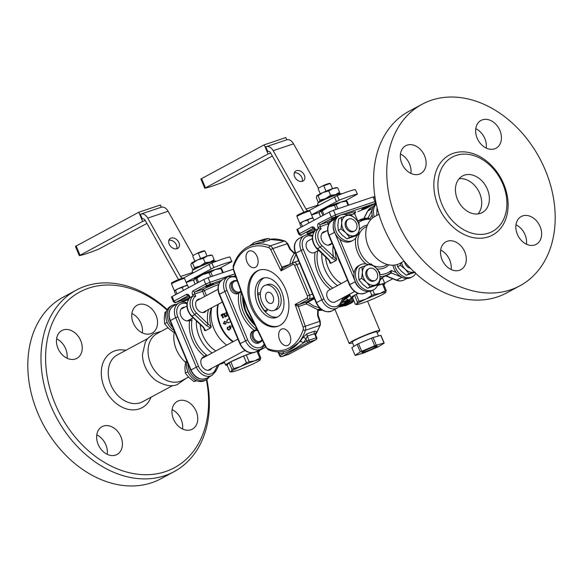 <?xml version="1.0" encoding="UTF-8"?>
<svg xmlns="http://www.w3.org/2000/svg" width="583" height="583" viewBox="0 0 583 583"><rect width="100%" height="100%" fill="white"/><g stroke="black" fill="none" stroke-linecap="round" stroke-linejoin="round"><path stroke-width="0.87" d="M167.904 327.719L157.177 333.491A26.607 20.099 61.7 0 0 151.296 364.922A26.607 20.099 61.7 0 0 180.001 381.384A26.607 20.099 61.7 0 0 182.37 380.364L188.506 377.063M186.363 378.214L177.261 384.561C171.847 386.937 164.96 385.742 156.601 380.969A26.607 20.099 -118.3 0 1 142.449 354.646L145.349 342.002L147.667 338.541L153.577 333.651L161.17 331.341M415.737 273.427A14.138 10.676 -118.3 0 1 412.385 276.728A14.138 10.676 -118.3 0 1 411.132 277.268A14.138 10.676 -118.3 0 1 394.64 265.076M392.949 265.207A14.138 10.676 -118.3 0 0 396.258 272.509A14.138 10.676 61.7 0 0 409.594 278.098A14.138 10.676 61.7 0 0 410.855 277.552L412.385 276.728M374.301 216.81A14.138 10.676 -118.3 0 1 376.275 203.999M376.195 203.605A14.138 10.676 61.7 0 0 372.107 214.777A14.138 10.676 -118.3 0 0 372.821 217.809M377.886 284.504A14.138 10.676 -118.3 0 1 373.674 289.744A14.138 10.676 -118.3 0 1 372.413 290.29A14.138 10.676 -118.3 0 1 357.16 281.538A14.138 10.676 -118.3 0 1 360.287 264.842A14.138 10.676 -118.3 0 1 368.325 264.667M360.287 264.842L358.749 265.666A14.138 10.676 -118.3 0 0 354.019 273.179A14.138 10.676 61.7 0 0 358.815 287.04A14.138 10.676 61.7 0 0 370.875 291.114A14.138 10.676 61.7 0 0 372.136 290.567L373.674 289.744M357.219 235.102A14.138 10.676 -118.3 0 1 353.006 240.342A14.138 10.676 -118.3 0 1 351.746 240.881A14.138 10.676 -118.3 0 1 336.5 232.136A14.138 10.676 -118.3 0 1 339.619 215.44A14.138 10.676 -118.3 0 1 347.657 215.265M353.006 240.342L351.469 241.165A14.138 10.676 -118.3 0 1 350.215 241.712A14.138 10.676 -118.3 0 1 339.787 239.168A14.138 10.676 61.7 0 1 338.082 216.264L339.619 215.44M172.859 327.478A14.138 10.676 -118.3 0 1 172.145 305.448L170.615 306.272A14.138 10.676 61.7 0 0 165.922 317.859A14.138 10.676 61.7 0 0 174.091 330.423M172.145 305.448A14.138 10.676 -118.3 0 1 173.406 304.902A14.138 10.676 -118.3 0 1 176.27 304.464M186.968 361.212A14.138 10.676 61.7 0 0 191.166 376.866A14.138 10.676 61.7 0 0 204.662 380.582L206.2 379.752A14.138 10.676 -118.3 0 1 193.979 377.303A14.138 10.676 -118.3 0 1 187.974 363.617M209.29 376.866A14.138 10.676 -118.3 0 1 206.2 379.752M397.351 264.493L397.642 266.795L400.368 265.331L400.769 262.984M397.642 266.795L401.417 271.306L406.3 275.22L409.026 273.755L405.251 269.244L400.368 265.331M401.461 262.605A10.807 8.169 61.7 0 0 405.251 269.244A10.807 8.169 61.7 0 0 414.076 271.94A10.807 8.169 61.7 0 0 414.134 271.926L409.026 273.755M410.476 268.275A6.653 5.028 -118.3 0 1 404.58 261.716M406.3 275.22L415.293 272.195M358.924 279.811L362.699 284.322L367.582 288.235L370.307 286.77L366.532 282.259L361.649 278.346L358.924 279.811L358.538 274.382L359.266 268.362L361.992 266.897L370.985 263.873L375.867 267.786A10.807 8.169 61.7 0 0 367.042 265.083A10.807 8.169 61.7 0 0 362.378 272.319L361.992 266.897M361.649 278.346L362.378 272.319A10.807 8.169 61.7 0 0 366.532 282.259A10.807 8.169 61.7 0 0 375.357 284.963A10.807 8.169 61.7 0 0 380.021 277.727A10.807 8.169 61.7 0 0 375.867 267.786L379.635 272.297L380.021 277.727L379.3 283.746L370.307 286.77M375.416 280.314L374.352 280.882A6.653 5.028 -118.3 0 1 373.761 281.137A6.653 5.028 -118.3 0 1 366.583 277.02A6.653 5.028 -118.3 0 1 368.055 269.164L369.112 268.595A6.653 5.028 -118.3 0 1 376.691 272.072A6.653 5.028 -118.3 0 1 375.416 280.314A6.653 5.028 -118.3 0 1 374.818 280.569A6.653 5.028 -118.3 0 1 367.647 276.451A6.653 5.028 -118.3 0 1 369.112 268.595M367.582 288.235L376.574 285.211L379.3 283.746M338.264 230.409L342.032 234.92L346.914 238.833L349.64 237.368L345.872 232.857L340.982 228.944L338.264 230.409L337.87 224.98L338.599 218.96L341.325 217.495L350.317 214.471L355.2 218.385A10.807 8.169 61.7 0 0 346.382 215.681A10.807 8.169 61.7 0 0 341.711 222.917L341.325 217.495M340.982 228.944L341.711 222.917A10.807 8.169 61.7 0 0 345.872 232.857A10.807 8.169 61.7 0 0 354.69 235.554A10.807 8.169 61.7 0 0 359.361 228.317A10.807 8.169 61.7 0 0 355.2 218.385L358.968 222.895L359.361 228.317L358.632 234.344L349.64 237.368M354.748 230.904L353.684 231.48A6.653 5.028 -118.3 0 1 353.094 231.735A6.653 5.028 -118.3 0 1 345.916 227.618A6.653 5.028 -118.3 0 1 347.388 219.762L348.452 219.186A6.653 5.028 -118.3 0 1 356.024 222.67A6.653 5.028 -118.3 0 1 354.748 230.904A6.653 5.028 -118.3 0 1 354.158 231.167A6.653 5.028 -118.3 0 1 346.98 227.049A6.653 5.028 -118.3 0 1 348.452 219.186M346.914 238.833L355.907 235.809L358.632 234.344M404.128 261.169L400.069 263.356A26.607 20.099 -118.3 0 1 369.768 249.437A26.607 20.099 -118.3 0 1 374.876 216.482L378.935 214.296M380.036 276.655A30.768 23.24 61.7 0 0 385.341 275.708A30.768 23.24 61.7 0 0 388.074 274.52L379.97 278.878M338.082 257.671A30.768 23.24 61.7 0 0 341.07 264.799M406.73 278.536L404.106 279.949A13.052 9.86 -118.3 0 1 396.637 280.095A1.662 0.809 112.1 0 1 396.178 280.153L385.968 276.014L391.39 272.99L391.251 270.476L390.413 273.026A1.662 1.253 -118.3 0 1 390.442 273.012A1.662 1.253 -118.3 0 1 391.39 272.99L401.359 277.034M358.713 222.524A29.106 21.986 -118.3 0 1 369.826 219.259L367.713 218.1A1.662 1.253 -118.3 0 0 367.793 218.064A1.662 1.253 -118.3 0 1 367.793 218.064L367.705 218.1M372.107 214.777L369.826 219.259L368.23 217.619L367.326 218.108M362.05 303.204A15.799 1.319 157.3 0 0 376.465 297.439A15.799 1.319 157.3 0 0 385.582 292.542A15.799 1.319 157.3 0 0 385.662 292.447A15.799 1.319 157.3 0 0 380.284 293.402A15.799 1.319 157.3 0 0 365.869 299.166A15.799 1.319 157.3 0 0 356.752 304.071A15.799 1.319 157.3 0 0 356.818 304.515A15.799 1.319 157.3 0 0 362.05 303.204M385.582 292.542L386.252 290.56A17.461 1.465 -22.7 0 0 385.276 290.72L380.284 293.402L374.556 294.32A17.461 1.465 -22.7 0 0 371.896 295.384L365.869 299.166L359.099 301.185A17.461 1.465 -22.7 0 0 357.415 302.089L356.752 304.071L355.346 304.282L356.818 304.515M371.896 295.384L370.19 291.311M359.099 301.185L356.271 294.422L358.341 293.489M374.556 294.32L372.829 290.196M385.276 290.72L382.441 283.957A17.461 1.465 -22.7 0 1 383.425 283.797L386.252 290.56M377.434 285.641L382.441 283.957M357.415 302.089L354.588 295.326A17.461 1.465 -22.7 0 1 356.271 294.422M355.346 304.282L352.511 297.519L354.588 295.326M383.789 284.679A18.292 1.53 157.3 0 0 384.846 283.6A18.292 1.53 157.3 0 0 377.58 285.306M358.1 293.409A18.292 1.53 157.3 0 0 351.09 297.724A18.292 1.53 157.3 0 0 352.598 297.724M316.737 195.91A10.807 0.904 -22.7 0 1 316.737 195.903A10.807 0.904 -22.7 0 1 316.795 195.844A10.807 0.904 -22.7 0 1 323.033 192.492A10.807 0.904 -22.7 0 1 332.893 188.549A10.807 0.904 -22.7 0 1 336.471 187.653L337.178 187.733M336.522 187.952L332.893 188.549L328.768 190.947L323.033 192.492L318.034 195.808L316.737 195.903M316.795 195.844L316.292 197.652L318.107 201.988L319.353 201.958L319.848 200.151L325.591 198.606L330.583 195.283L335.451 194.664L339.576 192.259L339.08 194.073M339.182 193.92A10.807 0.904 157.3 0 0 335.451 194.664A10.807 0.904 157.3 0 0 325.591 198.606A10.807 0.904 157.3 0 0 319.353 201.958A10.807 0.904 157.3 0 0 319.302 202.235M318.107 201.988L319.353 201.958M318.034 195.808L319.848 200.151M328.768 190.947L330.583 195.283M337.761 187.923L339.576 192.259M334.176 195.604A6.653 0.554 157.3 0 0 328.71 197.622L328.652 197.652A6.581 0.554 157.3 0 0 324.126 199.801M320.278 193.789L318.209 188.848L318.427 188.171L323.179 185.613L323.784 185.853A6.653 0.554 -22.7 0 1 330.372 183.638L329.767 183.397A6.151 0.517 157.3 0 0 329.738 183.375A6.151 0.517 157.3 0 0 323.179 185.613M332.485 188.688L330.372 183.638L329.767 183.397M323.784 185.853L326.014 191.188M357.226 194.132A24.945 2.084 157.3 0 0 339.255 200.173L337.331 195.589A24.945 2.084 -22.7 0 1 355.302 189.548L357.43 194.146L345.114 200.88M311.548 214.821L339.255 200.173M325.773 208.226A7.484 0.627 -22.7 0 1 332.172 205.078A7.484 0.627 -22.7 0 1 338.905 202.731M318.165 204.997L306.017 209.086L273.165 150.684L293.533 143.833A8.315 5.4 -108.6 0 0 286.712 139.818L266.351 146.668A8.315 5.4 71.4 0 0 265.797 146.909L267.721 151.493A3.323 2.164 -108.6 0 1 267.94 151.398A3.323 2.164 -108.6 0 1 270.665 153.001L303.51 211.403A8.315 5.4 71.4 0 0 303.983 212.168M302.183 181.371A6.238 4.547 47.2 0 0 300.332 175.199A6.238 4.547 47.2 0 0 294.32 172.889M337.331 195.589L309.048 210.55M306.017 209.086A3.323 2.164 -108.6 0 0 308.013 210.74M266.351 146.668A8.315 5.4 71.4 0 1 273.165 150.684M293.533 143.833L318.464 188.149M296.514 170.659A6.238 4.547 -132.8 0 1 303.466 173.639A6.238 4.547 -132.8 0 1 303.743 180.541A6.238 4.547 -132.8 0 1 296.164 179.061A6.238 4.547 -132.8 0 1 295.26 171.395A6.238 4.547 -132.8 0 1 296.514 170.659M272.363 156.025L224.207 181.677A25.273 2.113 157.3 0 1 215.455 185.03L209.589 187.005A25.273 2.113 157.3 0 1 204.895 188.171L268.078 153.985L264.245 144.817L200.887 178.981L204.728 188.156M264.245 144.817L285.808 137.566L286.749 139.811M270.716 153.103L268.078 153.985M267.721 151.493L268.173 151.34M357.43 194.146L355.302 189.548M319.834 211.578A14.138 1.181 -22.7 0 1 327.989 207.198A14.138 1.181 -22.7 0 1 340.887 202.039A14.138 1.181 -22.7 0 1 345.566 200.865L346.987 201.106A15.799 1.319 157.3 0 0 346.338 201.215L340.887 202.039L336.172 204.633A15.799 1.319 157.3 0 0 334.431 205.325L327.989 207.198L322.29 210.827A15.799 1.319 157.3 0 0 321.189 211.425L319.761 211.658A14.138 1.181 -22.7 0 1 319.761 211.658A14.138 1.181 -22.7 0 1 319.834 211.578L319.214 213.502L320.57 216.738M348.08 205.362L346.338 201.215M348.678 205.158L346.987 201.106M337.914 208.78L336.172 204.633M322.887 215.491L321.189 211.425M323.995 214.894L322.29 210.827M336.121 209.384L334.431 205.325M379.773 280.817L382.244 277.654M333.155 245.895A29.106 21.986 61.7 0 0 333.498 256.527L321.918 245.574L320.242 247.199L331.836 258.182A1.662 0.437 -46.6 0 0 333.498 256.527L336.675 259.53L335.997 260.535L330.991 263.224L329.956 263.137L330 261.913L328.513 259.799L316.926 248.832M325.635 257.074A27.437 20.733 61.7 0 0 341.266 283.557M337.462 285.604A30.768 23.24 -118.3 0 1 321.787 253.43M375.736 201.324L335.451 214.843L318.653 223.384A3.323 2.164 -108.6 0 0 318.019 227.472L318.471 228.551L321.116 228.813L320.176 226.554A1.662 1.079 71.4 0 1 320.497 224.506L332.973 217.802L339.998 215.251M331.836 258.182L335.997 260.535M315.367 230.307L318.471 228.551A12.804 9.671 61.7 0 0 320.242 247.199L317.363 248.744A12.804 9.671 -118.3 0 1 315.592 230.103L315.133 229.017A3.323 2.164 -108.6 0 0 311.941 226.991L299.465 233.703A1.662 1.253 61.7 0 0 301.302 234.825L313.778 228.121A1.662 1.253 -118.3 0 1 311.941 226.991M330.984 263.224L328.958 259.726A1.662 0.437 133.4 0 1 328.513 259.799M317.123 248.154L328.958 259.726M365.789 208.605L362.196 209.814A1.662 1.079 71.4 0 1 362.087 209.858L365.811 208.605L375.051 203.642A1.662 1.253 -118.3 0 1 374.905 203.707L365.825 208.583M329.672 222.866A1.662 0.867 64.4 0 0 328.338 221.875A1.662 1.079 -108.6 0 0 328.018 223.916L328.455 224.972M331.967 243.147A7.236 5.466 -118.3 0 1 330.35 244.678A7.236 5.466 -118.3 0 1 322.115 240.896A7.236 5.466 -118.3 0 1 323.499 231.939A7.236 5.466 -118.3 0 1 325.671 231.429M335.13 216.883A1.662 1.079 71.4 0 0 335.451 214.843L333.527 210.252L329.213 212.088L331.137 216.679A1.662 1.253 61.7 0 0 332.973 217.802M333.527 210.252L373.069 196.959L374.986 201.543A1.662 1.079 71.4 0 1 374.665 203.591L374.905 203.707M375.408 199.554L374.22 196.711L373.069 196.959M297.541 229.112L296.871 229.593L298.788 234.177L299.465 233.703L297.541 229.112L329.213 212.088M307.321 233.798L306.804 232.559L314.47 229.352L314.988 230.591L307.321 233.798L308.407 234.249L314.142 231.684M336.099 217.765L331.231 219.434L337.783 216.431M363.165 208.86L361.73 209.173L365.432 207.249L369.403 205.967L363.165 208.86M312.787 218.151A7.069 0.59 157.3 0 0 312.874 217.984A7.069 0.59 157.3 0 0 306.126 220.17A7.069 0.59 157.3 0 0 299.83 223.442A7.069 0.59 157.3 0 0 300.099 223.493M313.836 232.158L308.407 234.249M312.422 218.29L310.192 218.654L307.656 220.126L304.122 221.081L300.245 223.187A6.653 0.554 -22.7 0 1 300.252 223.18A6.653 0.554 -22.7 0 1 300.281 223.143A6.653 0.554 -22.7 0 1 304.122 221.081A6.653 0.554 -22.7 0 1 310.192 218.654A6.653 0.554 -22.7 0 1 312.393 218.1L312.831 218.151M313.188 218.268L314.018 220.257M307.656 220.126L308.866 223.027M301.047 223.121L302.315 226.153L303.357 225.993M300.281 223.143L299.975 224.251L301.185 227.151M302.271 226.568L302.315 226.153M318.384 205.529L317.582 203.598A12.892 1.079 -22.7 0 1 320.184 201.747A12.892 1.079 -22.7 0 1 333.214 195.961A12.892 1.079 -22.7 0 1 341.361 193.651L341.492 193.964M488.656 233.098A42.238 31.912 61.7 0 0 499.871 225.286A42.238 31.912 61.7 0 0 500.52 179.156A42.238 31.912 61.7 0 0 461.685 154.247A42.238 31.912 61.7 0 0 440.682 201.084A42.238 31.912 61.7 0 0 488.656 233.098M480.407 213.378A20.791 15.705 -118.3 0 1 457.976 200.516A20.791 15.705 -118.3 0 1 462.567 175.957A20.791 15.705 -118.3 0 1 486.244 186.83A20.791 15.705 -118.3 0 1 482.25 212.576A20.791 15.705 -118.3 0 1 480.407 213.378M519.781 285.859L506.634 292.928A103.104 77.896 -118.3 0 1 497.474 296.893A103.104 77.896 -118.3 0 1 386.223 233.098A103.104 77.896 -118.3 0 1 409.011 111.287L422.158 104.219A103.104 77.896 -118.3 0 1 431.318 100.254A103.104 77.896 -118.3 0 1 542.569 164.049A103.104 77.896 -118.3 0 1 519.781 285.859A103.104 77.896 -118.3 0 1 402.357 231.917A103.104 77.896 -118.3 0 1 422.158 104.219M410.891 173.406A15.799 11.937 61.7 0 0 400.463 153.992M419.286 174.171A15.799 11.937 -118.3 0 1 402.241 164.399A15.799 11.937 -118.3 0 1 405.732 145.735A15.799 11.937 -118.3 0 1 423.724 153.999A15.799 11.937 -118.3 0 1 420.693 173.566A15.799 11.937 -118.3 0 1 419.286 174.171M486.215 148.082A15.799 11.937 61.7 0 0 475.779 128.668M477.149 138.156A15.799 11.937 -118.3 0 1 481.048 120.411A15.799 11.937 -118.3 0 1 499.041 128.675A15.799 11.937 -118.3 0 1 496.009 148.242A15.799 11.937 -118.3 0 1 477.149 138.156M526.413 244.19A15.799 11.937 61.7 0 0 515.977 224.776M522.652 215.907A15.799 11.937 -118.3 0 1 539.698 225.687A15.799 11.937 -118.3 0 1 536.207 244.35A15.799 11.937 -118.3 0 1 518.214 236.079A15.799 11.937 -118.3 0 1 521.253 216.519A15.799 11.937 -118.3 0 1 522.652 215.907M451.096 269.506A15.799 11.937 61.7 0 0 449.726 260.025A15.799 11.937 61.7 0 0 440.661 250.1M464.797 251.929A15.799 11.937 -118.3 0 1 460.891 269.674A15.799 11.937 -118.3 0 1 442.898 261.403A15.799 11.937 -118.3 0 1 445.929 241.836A15.799 11.937 -118.3 0 1 464.797 251.929M478.024 213.925A20.791 15.705 61.7 0 0 478.563 190.962A20.791 15.705 61.7 0 0 459.12 178.741M192.951 272.946L192.142 271.015A12.892 1.079 -22.7 0 1 194.744 269.164A12.892 1.079 -22.7 0 1 207.774 263.385A12.892 1.079 -22.7 0 1 215.921 261.067L216.053 261.381M211.899 263.006A24.945 2.084 -22.7 0 1 229.87 256.965L231.786 261.548A24.945 2.084 157.3 0 0 213.815 267.59L211.899 263.006L183.609 277.967M231.786 261.548L229.87 256.965M186.983 285.706L184.753 286.071A6.653 0.554 -22.7 0 1 186.954 285.517L187.391 285.568M182.217 287.543L178.682 288.498A6.653 0.554 -22.7 0 1 184.753 286.071L182.217 287.543L183.426 290.443M174.849 290.56A6.653 0.554 -22.7 0 1 178.682 288.498L174.813 290.596A6.653 0.554 -22.7 0 1 174.849 290.56L174.536 291.675L175.753 294.575M176.838 293.992L177.917 293.409M175.607 290.538L176.882 293.577M187.748 285.685L188.586 287.674M172.109 296.528L203.78 279.512L205.697 284.096L193.221 290.8A3.323 2.164 -108.6 0 0 192.579 294.889L193.031 295.975L190.153 297.519L189.701 296.441A3.323 2.164 -108.6 0 0 186.502 294.415L174.026 301.12L172.109 296.528L171.431 297.009L173.355 301.593C174.776 302.803 175.658 303.073 175.993 302.402A1.662 1.079 -108.6 0 0 176.102 302.358L188.411 295.515M234.818 273.915L210.011 282.259L208.095 277.668L203.78 279.512M208.095 277.668L233.185 269.237M182.719 300.617L181.911 301.236L181.364 299.983L189.038 296.769L189.555 298.008L182.719 300.617M187.354 285.568A7.069 0.59 157.3 0 0 187.434 285.408A7.069 0.59 157.3 0 0 180.686 287.587A7.069 0.59 157.3 0 0 174.397 290.859A7.069 0.59 157.3 0 0 174.66 290.91M188.396 299.575L182.967 301.666L188.703 299.101M178.544 279.585A8.315 5.4 71.4 0 1 178.077 278.82L145.225 220.425A3.323 2.164 -108.6 0 0 142.5 218.814A3.323 2.164 -108.6 0 0 142.281 218.909L142.733 218.756M206.528 310.571A7.236 5.466 -118.3 0 1 204.917 312.102A7.236 5.466 -118.3 0 1 196.675 308.312A7.236 5.466 -118.3 0 1 198.067 299.356A7.236 5.466 -118.3 0 1 200.231 298.853M200.202 324.498A27.437 20.733 61.7 0 0 215.827 350.981M212.023 353.021A30.768 23.24 -118.3 0 1 196.347 320.847M200.333 275.642A7.484 0.627 -22.7 0 1 206.732 272.501A7.484 0.627 -22.7 0 1 213.465 270.148M212.627 284.234L205.799 286.851L209.494 284.927L213.465 283.637L212.627 284.234M189.934 297.724L190.153 297.519A12.804 9.671 -118.3 0 0 191.924 316.161L191.683 315.571M206.448 295.508L204.385 290.589A1.662 0.867 64.4 0 0 202.899 289.292L195.057 291.93L207.533 285.218L221.445 280.35M206.404 325.598L210.558 327.952L205.551 330.641L203.525 327.143L191.924 316.161L194.802 314.616L206.404 325.598A1.662 0.437 -46.6 0 0 208.058 323.951L196.486 312.991L194.802 314.616A12.804 9.671 61.7 0 1 193.031 295.975L195.684 296.23L194.737 293.97L202.578 291.332L204.713 296.441M203.525 327.143A1.662 0.437 133.4 0 1 203.073 327.216L204.56 329.337L204.524 330.561L205.551 330.641M210.558 327.952L211.235 326.946L208.058 323.951A29.106 21.986 61.7 0 1 208.597 309.456M211.235 326.946A27.437 20.733 -118.3 0 1 211.534 307.89L211.578 307.853M258.349 352.096A18.292 1.53 157.3 0 0 259.406 351.017A18.292 1.53 157.3 0 0 257.008 351.221M251.732 352.868A18.292 1.53 157.3 0 0 234.22 360.083A18.292 1.53 157.3 0 0 225.657 365.14A18.292 1.53 157.3 0 0 227.159 365.14M244.313 350.777L245.297 350.667M211.767 307.751A30.768 23.24 61.7 0 0 226.721 345.121M208.736 263.02A6.653 0.554 157.3 0 0 203.27 265.039L203.321 265.17M194.839 261.213L192.769 256.265L192.988 255.587L197.739 253.029L198.344 253.27A6.653 0.554 -22.7 0 1 204.932 251.054L204.334 250.814A6.151 0.517 157.3 0 0 204.298 250.799A6.151 0.517 157.3 0 0 197.739 253.029M207.045 256.105L204.932 251.054L204.334 250.814M194.394 279.002A14.138 1.181 -22.7 0 1 202.556 274.615A14.138 1.181 -22.7 0 1 215.448 269.455A14.138 1.181 -22.7 0 1 220.126 268.282L221.547 268.523A15.799 1.319 157.3 0 0 220.906 268.632L215.448 269.455L210.74 272.05A15.799 1.319 157.3 0 0 208.991 272.749L202.556 274.615L196.857 278.244A15.799 1.319 157.3 0 0 195.75 278.842L194.314 279.089A14.138 1.181 -22.7 0 1 194.328 279.082A14.138 1.181 -22.7 0 1 194.394 279.002L193.782 280.919L195.13 284.154M197.448 282.908L195.75 278.842M210.689 276.801L208.991 272.749M212.474 276.196L210.74 272.05M198.555 282.318L196.857 278.244M222.64 272.778L220.906 268.632M223.238 272.582L221.547 268.523M203.27 265.039L203.212 265.068A6.581 0.554 157.3 0 0 198.686 267.218M198.344 253.27L200.574 258.604M231.998 261.563L219.674 268.297M186.108 282.238L213.815 267.59M142.281 218.909L140.365 214.325A8.315 5.4 71.4 0 1 140.911 214.085A8.315 5.4 71.4 0 1 147.732 218.1L168.101 211.25A8.315 5.4 -108.6 0 0 161.28 207.242L140.911 214.085M171.074 238.083A6.238 4.547 -132.8 0 1 178.026 241.056A6.238 4.547 -132.8 0 1 178.303 247.964A6.238 4.547 -132.8 0 1 170.732 246.485A6.238 4.547 -132.8 0 1 169.821 238.819A6.238 4.547 -132.8 0 1 171.074 238.083M176.744 248.788A6.238 4.547 47.2 0 0 174.9 242.615A6.238 4.547 47.2 0 0 168.881 240.313M168.101 211.25L193.024 255.565M145.284 220.52L142.638 221.409L138.805 212.234L160.369 204.983L161.309 207.227M146.931 223.442L98.775 249.094A25.273 2.113 157.3 0 1 90.015 252.454L84.156 254.421A25.273 2.113 157.3 0 1 79.456 255.594L142.638 221.409M138.805 212.234L75.447 246.398L79.288 255.573M192.725 272.414L180.577 276.502L147.732 218.1M180.577 276.502A3.323 2.164 -108.6 0 0 182.574 278.157M211.082 255.376L207.453 255.966L203.329 258.364L197.593 259.909L192.594 263.232L191.355 263.261L190.852 265.068L192.667 269.412L193.913 269.375A10.807 0.904 157.3 0 0 193.862 269.659L193.25 269.594M212.321 255.339L214.143 259.683L213.64 261.49M213.742 261.337A10.807 0.904 157.3 0 0 210.011 262.08A10.807 0.904 157.3 0 0 200.151 266.023A10.807 0.904 157.3 0 0 193.913 269.375L194.409 267.568L200.151 266.023L205.15 262.707L210.011 262.08L214.143 259.683M203.329 258.364L205.15 262.707M192.594 263.232L194.409 267.568M191.355 263.261L191.297 263.334A10.807 0.904 -22.7 0 1 191.304 263.327A10.807 0.904 -22.7 0 1 191.355 263.261A10.807 0.904 -22.7 0 1 197.593 259.909A10.807 0.904 -22.7 0 1 207.453 255.966A10.807 0.904 -22.7 0 1 211.031 255.07L211.746 255.157M192.667 269.412L193.913 269.375M231.385 371.932A15.799 1.319 157.3 0 0 236.611 370.62A15.799 1.319 157.3 0 0 251.025 364.856A15.799 1.319 157.3 0 0 260.142 359.959A15.799 1.319 157.3 0 0 260.222 359.871A15.799 1.319 157.3 0 0 254.844 360.826A15.799 1.319 157.3 0 0 240.429 366.59A15.799 1.319 157.3 0 0 231.313 371.488A15.799 1.319 157.3 0 0 231.385 371.932L229.906 371.699L227.079 364.943L229.155 362.743A17.461 1.465 -22.7 0 1 230.839 361.839L243.628 356.045A17.461 1.465 -22.7 0 1 246.288 354.981L252.723 352.817M256.221 351.644L257.008 351.374A17.461 1.465 -22.7 0 1 257.985 351.214L260.812 357.977L260.142 359.959M229.906 371.699L231.313 371.488L231.983 369.505L229.155 362.743M231.983 369.505A17.461 1.465 -22.7 0 1 233.666 368.602L230.839 361.839M233.666 368.602L240.429 366.59L246.456 362.808A17.461 1.465 -22.7 0 1 249.116 361.744L254.844 360.826L259.836 358.137A17.461 1.465 -22.7 0 1 260.812 357.977M259.836 358.137L257.008 351.374M249.116 361.744L246.288 354.981M246.456 362.808L243.628 356.045M230.606 321.656L228.252 322.924L227.508 322.195L225.337 323.368A30.768 23.24 61.7 0 0 225.745 324.272L223.406 323.652L224.462 321.218A30.768 23.24 61.7 0 0 224.819 322.144L227.355 320.854L227.334 319.746L229.352 318.661M225.628 324.031L223.77 323.529L224.608 321.59M228.565 322.756L227.508 322.195M224.819 322.144L227.355 320.854M226.998 320.971L227.334 319.746M226.976 319.87L229.33 318.602M223.406 323.652L223.77 323.529M228.427 327.602L227.975 327.529L228.427 327.602M227.552 328.521L227.625 327.136M229.44 330.014L228.091 329.373M229.053 329.614L229.389 329.096M229.068 330.138L227.727 329.497A30.768 23.24 -118.3 0 1 227.188 328.644L227.348 327.209L228.31 327.682L227.516 327.704L227.479 328.491A30.768 23.24 61.7 0 0 228.019 329.344L229.425 329.351L228.988 330.167M228.062 327.726L227.61 327.653M231.116 327.099L230.19 327.894A30.768 23.24 61.7 0 0 230.846 328.885L230.555 329.038A30.768 23.24 -118.3 0 1 229.017 326.604L230.227 325.737M230.234 327.872A30.265 22.868 -118.3 0 1 229.964 327.442M228.981 326.495L230.096 325.729L230.358 326.174L229.44 326.669A30.768 23.24 61.7 0 0 229.921 327.457L230.868 326.954M229.921 327.457L230.963 326.968M228.973 326.458L229.338 326.334M228.973 326.422L229.338 326.298M230.132 325.722L230.358 326.174M229.039 326.298L229.403 326.181M229.002 326.334L229.367 326.21M232.369 326.604L231.961 325.941M231.735 325.503L231.874 324.797M232.566 326.327L232.726 327.34M231.808 325.394L232.362 325.853L231.808 325.394M233.375 327.821L231.998 326.451L231.764 324.84M224.579 316.336A30.768 23.24 -118.3 0 1 224.032 313.778L224.63 313.457A30.768 23.24 61.7 0 0 225.147 315.899L226.444 315.316L226.707 316.314L225.249 317.05L224.579 316.336L224.943 316.212A30.265 22.868 -118.3 0 1 224.404 313.654L225.009 313.333M225.206 315.986L226.612 315.301M224.681 316.613L224.943 316.212M223.61 317.502L223.005 317.822A30.265 22.868 -118.3 0 1 222.436 315.272L221.467 315.724L221.278 314.696L223.143 313.705M221.839 315.6L221.657 314.565L223.238 313.72M223.005 317.822L222.64 317.946A30.768 23.24 -118.3 0 1 222.065 315.403M223.114 313.712L223.26 314.754L222.662 315.075A30.768 23.24 61.7 0 0 223.238 317.626L222.64 317.946L223.238 317.626M221.445 315.25L221.066 315.374L221.467 315.724M228.07 315.592L227.326 315.359L225.934 313.042L226.291 312.153L225.912 312.284L226.357 312.24L227.501 314.222M225.934 313.042L225.912 312.284L226.357 312.24M228.048 315.534L226.306 312.918M233.287 341.594A30.768 23.24 -118.3 0 1 220.534 325.183A30.768 23.24 -118.3 0 1 218.334 304.224M217.86 304.479A30.768 23.24 61.7 0 0 232.806 341.849M174.361 331.844A26.607 20.099 61.7 0 0 185.54 362.262M211.746 368.274A7.236 5.466 -118.3 0 1 210.128 369.804A7.236 5.466 -118.3 0 1 201.886 366.022A7.236 5.466 -118.3 0 1 203.278 357.066A7.236 5.466 -118.3 0 1 204.771 356.592A1.662 0.547 128.1 0 1 206.287 354.828A30.768 23.24 -118.3 0 1 191.902 320.424A1.662 0.765 8.6 0 1 189.599 320.329A7.236 5.466 -118.3 0 1 189.46 320.402A7.236 5.466 -118.3 0 1 181.226 316.62A7.236 5.466 -118.3 0 1 182.61 307.656A7.236 5.466 -118.3 0 1 184.782 307.154M191.902 320.424L191.873 318.449M191.078 318.872A7.236 5.466 -118.3 0 1 189.599 320.329A32.429 24.501 61.7 0 0 204.771 356.592A7.236 5.466 -118.3 0 1 205.449 356.556M207.147 355.645L206.287 354.828M167.263 309.573A103.104 77.896 61.7 0 0 85.526 286.107A103.104 77.896 61.7 0 0 76.366 290.072A103.104 77.896 61.7 0 0 53.585 411.882A103.104 77.896 61.7 0 0 164.829 475.677A103.104 77.896 61.7 0 0 173.989 471.713A103.104 77.896 61.7 0 0 206.805 379.395M76.366 290.072L63.219 297.141A103.104 77.896 61.7 0 0 40.431 418.951A103.104 77.896 61.7 0 0 151.682 482.746A103.104 77.896 61.7 0 0 160.842 478.781L173.989 471.713M206.353 379.671A99.78 75.382 -118.3 0 1 152.724 474.358A99.78 75.382 -118.3 0 1 52.2 396.134A99.78 75.382 -118.3 0 1 88.725 288.133A99.78 75.382 -118.3 0 1 166.993 310.083M103.461 426.049A15.799 11.937 -118.3 0 1 120.506 435.829A15.799 11.937 -118.3 0 1 117.015 454.492A15.799 11.937 -118.3 0 1 99.023 446.228A15.799 11.937 -118.3 0 1 102.061 426.661A15.799 11.937 -118.3 0 1 103.461 426.049M107.221 454.332A15.799 11.937 61.7 0 0 96.785 434.918M173.472 419.075A15.799 11.937 -118.3 0 1 177.378 401.337A15.799 11.937 -118.3 0 1 195.371 409.601A15.799 11.937 -118.3 0 1 192.339 429.168A15.799 11.937 -118.3 0 1 173.472 419.075M182.537 429.008A15.799 11.937 61.7 0 0 172.109 409.594M150.735 333.673A15.799 11.937 -118.3 0 1 133.682 323.893A15.799 11.937 -118.3 0 1 137.18 305.23A15.799 11.937 -118.3 0 1 155.165 313.494A15.799 11.937 -118.3 0 1 152.134 333.061A15.799 11.937 -118.3 0 1 150.735 333.673M142.339 332.9A15.799 11.937 61.7 0 0 131.904 313.494M80.724 340.64A15.799 11.937 -118.3 0 1 76.818 358.385A15.799 11.937 -118.3 0 1 58.825 350.121A15.799 11.937 -118.3 0 1 61.856 330.554A15.799 11.937 -118.3 0 1 80.724 340.64M67.023 358.224A15.799 11.937 61.7 0 0 65.653 348.743A15.799 11.937 61.7 0 0 56.587 338.81M285.116 241.034A1.662 1.115 111 0 0 284.533 241.034A55.713 36.204 71.4 0 0 269.448 239.373L285.116 241.034L287.776 243.665L290.502 249.247L289.904 249.327L294.204 253.459L291.362 258.488L289.802 264.412A1.662 1.079 -108.6 0 0 289.838 264.485M253.7 244.415L253.139 243.067A57.374 37.283 71.4 0 1 256.061 241.872A57.374 37.283 71.4 0 1 263.02 240.604L264.391 239.7L269.106 238.564L269.776 240.16L265.046 241.282L263.691 242.207A55.713 36.204 -108.6 0 0 256.593 243.446L251.827 245.049C243.067 248.205 236.858 255.165 233.193 265.914A1.662 0.955 -161.7 0 0 233.579 266.839A54.051 35.118 71.4 0 1 268.945 247.826A3.323 2.164 71.4 0 1 270.709 249.633L272.808 248.584A4.992 3.243 -108.6 0 0 270.155 245.866A55.713 36.204 -108.6 0 0 251.827 245.049M290.502 249.247L293.919 252.556A1.662 0.721 111.5 0 1 293.919 252.556A1.662 0.721 111.5 0 1 293.919 252.563A1.662 0.721 111.5 0 1 294.204 253.459L295.435 253.226M292.236 263.195L295.924 254.385M319.622 307.984L313.581 305.922L307.846 302.234A1.662 1.253 61.7 0 0 306.687 301.987L298.722 304.661L295.122 304.486L298.35 306.571L306.315 303.896A1.662 0.663 129 0 1 307.846 302.234L314.448 298.685M233.696 269.535L233.324 269.681L247.389 309.522L247.724 309.281L233.696 269.535A3.323 2.164 71.4 0 1 233.579 266.839M289.889 264.456A1.662 0.874 8.1 0 1 289.802 264.412L281.829 267.094L281.057 270.847L283.207 268.042L293.431 262.554A1.662 1.253 61.7 0 0 293.016 264.42A1.662 1.079 71.4 0 1 294.619 265.433L307.409 296.011A1.662 1.079 71.4 0 1 307.088 298.051L295.122 304.486L303.065 326.99A3.323 2.164 71.4 0 1 303.189 329.686A54.051 35.118 71.4 0 1 267.83 348.692A3.323 2.164 71.4 0 1 266.059 346.885L265.768 347.213L247.389 309.522M342.469 301.316A9.977 0.838 -22.7 0 1 343.168 301.345A9.977 0.838 -22.7 0 1 341.951 302.329M314.157 297.971L306.687 301.987A1.662 1.079 71.4 0 0 306.315 303.896L317.735 309.711L317.567 315.454L319.659 321.371L305.281 326.21L298.35 306.571A1.662 1.079 71.4 0 1 298.722 304.661L308.924 299.181A3.323 2.164 -108.6 0 0 309.566 295.093L307.409 296.011M320.351 308.677L317.735 309.711A1.662 0.889 -153 0 1 318.209 310.848L320.686 308.961M321.903 309.872A32.429 24.501 -118.3 0 1 319.797 309.886L319.061 309.894M318.26 310.622L319.899 309.34M285.466 289.073A29.602 19.239 71.4 0 1 277.814 326.32A29.602 19.239 71.4 0 1 250.151 304.392A29.602 19.239 71.4 0 1 258.947 270.199A29.602 19.239 71.4 0 1 285.466 289.073M289.729 334.533A8.73 5.677 71.4 0 1 287.47 345.522A8.73 5.677 71.4 0 1 279.315 339.051A8.73 5.677 71.4 0 1 281.91 328.965A8.73 5.677 71.4 0 1 289.729 334.533M257.11 256.564A8.73 5.677 71.4 0 1 254.858 267.546A8.73 5.677 71.4 0 1 246.696 261.082A8.73 5.677 71.4 0 1 249.291 250.996A8.73 5.677 71.4 0 1 257.11 256.564M268.945 247.826A1.662 1.115 111 0 1 270.155 245.866L284.533 241.034A4.992 3.243 71.4 0 1 287.186 243.752L272.808 248.584L281.829 267.094A1.662 1.079 -108.6 0 0 283.243 268.027L283.374 267.976M318.194 310.87A1.662 0.889 -153 0 0 318.209 310.848L318.121 315.286L317.567 315.454M319.455 309.865A12.476 8.73 87.7 0 1 318.763 310.156A12.476 8.767 87.5 0 0 319.448 309.865M277.377 317.072A20.791 13.511 71.4 0 1 259.173 301.353A20.791 13.511 71.4 0 1 264.186 277.836M281.574 291.405A20.791 13.511 -108.6 0 0 262.955 278.149A20.791 13.511 -108.6 0 0 256.775 302.162A20.791 13.511 -108.6 0 0 276.204 317.56A20.791 13.511 -108.6 0 0 281.574 291.405M267.24 309.063A2.492 1.618 71.4 0 1 266.504 311.227L266.395 311.286A2.492 1.618 71.4 0 1 266.227 311.358A2.492 1.618 71.4 0 1 264.522 310.652A20.456 13.292 71.4 0 1 257.97 294.983A2.492 1.618 71.4 0 1 258.714 292.943L258.83 292.877A2.492 1.618 71.4 0 1 258.998 292.812A2.492 1.618 71.4 0 1 260.404 293.213M273.821 310.469L276.218 309.66A13.307 8.643 -108.6 0 0 280.168 294.298A13.307 8.643 -108.6 0 0 267.735 284.438L265.338 285.247A13.307 8.643 71.4 0 1 277.778 295.1A13.307 8.643 71.4 0 1 273.821 310.469A13.307 8.643 71.4 0 1 261.905 301.979A13.307 8.643 71.4 0 1 265.338 285.247M353.655 300.245A28.268 28.093 115.4 0 1 338.891 306.971M272.939 296.047A5.823 3.782 -108.6 0 0 267.728 292.338A5.823 3.782 -108.6 0 0 265.994 299.064A5.823 3.782 -108.6 0 0 271.438 303.371A5.823 3.782 -108.6 0 0 272.939 296.047M288.767 354.275A1.662 1.079 -108.6 0 0 288.884 354.245A1.662 1.079 -108.6 0 0 288.993 354.194L281.8 356.614A1.662 1.253 61.7 0 1 279.964 355.484L279.053 353.313A58.205 37.822 -108.6 0 0 283.673 353.495L279.629 355.725L278.229 352.387L279.053 353.313A2.492 1.807 97 0 0 278.477 351.943M315.243 333.658A2.492 1.647 -150.1 0 1 315.855 333.25C316.671 331.574 316.19 330.911 314.412 331.253L307.226 333.665A2.492 1.618 71.4 0 0 307.314 336.099L308.997 340.122A1.662 1.079 71.4 0 1 308.677 342.17A1.662 1.253 -118.3 0 1 306.84 341.04L303.131 343.037A58.205 37.822 -108.6 0 0 305.929 338.869L307.314 336.099L314.499 333.68L315.359 334.241L316.758 337.579L306.84 341.04L305.929 338.869A2.492 1.647 29.9 0 0 302.672 337.681A55.713 36.204 71.4 0 1 299.997 341.667L288.199 350.368M316.758 337.579A1.662 1.662 0 0 1 316.008 339.692L316.008 339.692A1.662 1.253 -118.3 0 1 315.862 339.751L308.677 342.17L281.8 356.614A1.662 1.079 71.4 0 1 281.691 356.658L281.691 356.658A1.662 1.662 0 0 1 279.629 355.725M282.478 351.76A2.492 1.866 87.4 0 1 283.673 353.495C290.932 351.141 297.417 347.657 303.131 343.037A2.492 1.742 -141.9 0 0 299.997 341.667M281.691 356.658L288.884 354.245A1.662 1.662 0 0 0 289.139 354.129L289.139 354.129A1.662 1.253 61.7 0 0 289.27 354.041M314.412 331.253A2.492 1.618 71.4 0 0 314.499 333.68L316.183 337.71A1.662 1.079 -108.6 0 1 315.862 339.751L288.993 354.194A1.662 1.253 61.7 0 0 289.139 354.129L316.008 339.692M307.226 333.665L302.672 337.681M315.359 334.241L315.148 333.804A2.492 1.647 -150.1 0 1 315.192 333.731M348.525 300.085L349.108 299.793M340.406 305.222A29.915 29.726 -64.6 0 0 341.558 304.807L343.241 304.727L344.079 304.282L343.438 303.998A29.915 29.726 -64.6 0 0 346.674 302.227L347.315 302.519L349.042 301.338L348.386 299.764L347.053 299.698M348.394 299.771L349.049 301.345L348.219 300.996L347.322 301.52A29.871 29.682 115.4 0 1 340.589 304.945M348.066 301.061L347.41 299.487M347.956 301.12L347.3 299.545M348.153 301.017L347.497 299.443M347.84 301.185L347.184 299.618M348.219 300.996L347.563 299.422M347.708 301.265L347.366 300.442M348.291 300.988L347.628 299.414M347.577 301.345L347.279 300.639M347.446 301.433L347.176 300.792M347.322 301.52L347.067 300.923M341.645 302.934A29.267 29.084 -64.6 0 0 342.797 302.373L345.515 301.36L344.793 302.562L347.33 300.252L342.52 302.096A29.07 28.888 115.4 0 1 341.922 302.395M346.703 298.722L347.366 300.303L346.666 298.678M344.604 301.542L344.793 302.562M339.598 306.177L341.5 305.521M341.536 305.616L339.408 306.235M343.802 304.763L349.654 301.382L344.466 304.377L339.78 306.06M349.778 301.36L349.108 299.779L349.778 301.36M348.036 302.541L345.617 303.889L348.044 302.541M263.02 240.604L263.691 242.207M264.391 239.7L265.046 241.282M249.757 245.851A57.374 37.283 71.4 0 1 253.262 243.373M269.106 238.564A57.374 37.283 -108.6 0 0 262.153 239.824L256.061 241.872M343.168 297.636L340.377 303.131L340.625 304.676M344.779 296.776L340.895 304.406L337.36 308.028L332.084 310.87A13.052 9.86 -118.3 0 1 316.496 302.533L295.829 253.131A13.052 9.86 -118.3 0 1 299.057 238.469L304.333 235.627A13.052 9.86 61.7 0 0 301.112 250.289L321.772 299.691A13.052 9.86 61.7 0 0 337.36 308.028M264.325 345.683L264.565 344.757M264.536 344.691L264.077 344.138A11.39 8.607 -118.3 0 1 255.871 347.57A11.39 8.607 -118.3 0 1 247.637 339.787L226.969 290.378A11.39 8.607 -118.3 0 1 227.428 279.709A11.39 8.607 -118.3 0 1 236.035 277.355M278.412 326.101A29.602 19.239 71.4 0 1 251.346 303.983A29.602 19.239 71.4 0 1 259.552 270.016M354.559 291.515L335.291 301.877A6.653 5.028 -118.3 0 1 334.7 302.132A6.653 5.028 -118.3 0 1 327.522 298.015A6.653 5.028 -118.3 0 1 328.994 290.159L347.512 280.204M318.544 250.362L314.623 252.475A6.653 5.028 -118.3 0 1 314.033 252.731A6.653 5.028 -118.3 0 1 306.855 248.613A6.653 5.028 -118.3 0 1 308.327 240.757L312.342 238.593M377.055 207.41L376.72 215.491M408.749 266.446A6.653 5.028 -118.3 0 1 406.912 264.412M260.433 342.112L258.99 342.884A6.653 5.028 -118.3 0 1 251.411 339.401A6.653 5.028 -118.3 0 1 252.694 331.166L254.13 330.393A6.653 5.028 61.7 0 0 252.665 338.249A6.653 5.028 61.7 0 0 259.836 342.367A6.653 5.028 61.7 0 0 260.433 342.112A6.653 5.028 61.7 0 0 262.263 340.035M239.766 292.71L238.323 293.482A6.653 5.028 -118.3 0 1 230.751 289.999A6.653 5.028 -118.3 0 1 232.027 281.764L233.462 280.991A6.653 5.028 61.7 0 0 231.998 288.847A6.653 5.028 61.7 0 0 239.176 292.965A6.653 5.028 61.7 0 0 239.766 292.71A6.653 5.028 61.7 0 0 241.056 291.587M167.204 322.348L164.646 323.718L164.26 318.296L164.982 312.269L166.395 311.511M164.646 323.718L168.414 328.229L173.297 332.142L174.528 331.479M173.297 332.142L174.645 331.756M240.823 290.932A5.823 4.394 -118.3 0 1 239.336 291.937A5.823 4.394 -118.3 0 1 232.449 286.464A5.823 4.394 -118.3 0 1 237.427 281.305M237.288 280.926A6.653 5.028 61.7 0 0 234.06 280.729A6.653 5.028 61.7 0 0 233.462 280.991M187.864 371.75L185.314 373.12L184.92 367.698L185.649 361.671L186.881 361.008M185.314 373.12L189.081 377.638L193.964 381.544L195.968 380.473M193.964 381.544L196.624 380.757M262.022 339.532A5.823 4.394 -118.3 0 1 259.996 341.346A5.823 4.394 -118.3 0 1 253.16 336.121A5.823 4.394 -118.3 0 1 257.657 330.583M257.438 330.146A6.653 5.028 61.7 0 0 254.72 330.138A6.653 5.028 61.7 0 0 254.13 330.393M344.108 305.74L344.932 305.835A27.437 27.27 -64.6 0 0 349.647 303.823L349.028 303.532M349.647 303.823L350.704 302.504M344.932 305.835L344.466 305.616M376.283 345.172L383.993 343.008A15.799 1.319 -22.7 0 1 384.19 343.096L378.95 346.44A15.799 1.319 -22.7 0 1 377.529 347.133L364.579 352.642A15.799 1.319 -22.7 0 1 362.961 353.247L355.251 355.419A15.799 1.319 -22.7 0 1 355.054 355.324L360.287 351.979A15.799 1.319 -22.7 0 1 361.715 351.287L374.665 345.777A15.799 1.319 -22.7 0 1 376.283 345.172L373.084 337.528L380.794 335.363A15.799 1.319 -22.7 0 1 380.99 335.451L384.19 343.096M368.777 348.809A8.315 0.692 -22.7 0 1 377.288 346.003A8.315 0.692 -22.7 0 1 369.892 349.851A8.315 0.692 -22.7 0 1 361.948 352.416A8.315 0.692 -22.7 0 1 368.777 348.809M355.054 355.324L351.855 347.679L357.095 344.334A15.799 1.319 -22.7 0 1 358.516 343.642L371.466 338.133A15.799 1.319 -22.7 0 1 373.084 337.528M383.993 343.008L380.794 335.363M360.287 351.979L357.095 344.334M361.715 351.287L358.516 343.642M374.665 345.777L371.466 338.133M378.52 336.005L376.778 331.844A13.307 1.115 157.3 0 0 364.076 335.954A13.307 1.115 157.3 0 0 352.234 342.112L353.99 346.317M377.099 332.616A16.63 1.392 157.3 0 0 379.846 330.561A16.63 1.392 157.3 0 0 363.967 335.699A16.63 1.392 157.3 0 0 349.166 343.394A16.63 1.392 157.3 0 0 352.555 342.884M348.408 304.457L352.278 302.548L353.713 300.391M352.278 302.548L351.666 301.834M401.855 277.297L396.637 280.095L386.114 275.825A1.662 1.253 -118.3 0 0 385.808 275.744M387.389 264.507L385.662 265.433A21.622 16.331 -118.3 0 1 373.601 265.79M370.205 264.092A21.622 16.331 -118.3 0 1 359.849 251.63A21.622 16.331 -118.3 0 1 365.191 227.348L366.918 226.423M367.436 225.009A23.284 17.592 61.7 0 0 359.266 229.884M355.783 237.908A23.284 17.592 61.7 0 0 366.131 264.026M376.975 268.931A23.284 17.592 61.7 0 0 388.854 264.85M354.019 273.179L339.787 239.168M396.258 272.509L391.251 270.476A29.106 21.986 -118.3 0 1 379.934 274.571M390.442 273.012L388.074 274.52A30.768 23.24 61.7 0 0 390.319 273.084M367.348 218.18A30.768 23.24 61.7 0 0 358.946 220.323A30.768 23.24 61.7 0 0 357.641 221.095M333.265 224.703A13.052 9.86 61.7 0 0 334.409 232.391L329.133 235.226A13.052 9.86 -118.3 0 1 332.361 220.571L334.992 219.157M334.649 232.267L355.317 281.676M368.019 291.558L365.388 292.972A13.052 9.86 -118.3 0 1 349.8 284.635L355.076 281.793A13.052 9.86 61.7 0 0 362.437 289.933M328.797 235.466L349.465 284.868L349.8 284.635L329.133 235.226L328.797 235.466C326.414 228.828 327.602 223.857 332.361 220.571M372.245 209.727L368.23 217.619A1.662 1.253 -118.3 0 1 367.807 218.064M363.945 218.508L367.749 211.031A13.052 9.86 -118.3 0 1 371.079 207.548L373.71 206.134M372.61 208.423L367.749 211.031A1.662 0.962 -153 0 0 367.479 211.301L371.079 207.548M319.448 212.299L311.599 214.938M334.474 196.886L336.391 201.47M205.398 187.675L201.558 178.507M336.675 259.53A27.437 20.733 -118.3 0 1 335.181 250.719M329.278 260.637A27.437 20.733 61.7 0 0 329.956 263.137M349.96 295.005L345.653 297.323A30.768 23.24 -118.3 0 1 344.13 298.051M332.718 288.155A30.768 23.24 -118.3 0 1 317.764 250.785M318.019 227.472L329.278 223.42M321.918 245.574A11.143 8.417 -118.3 0 1 321.116 228.813M358.144 211.512A1.662 1.253 -118.3 0 1 358.028 211.585L362.087 209.858A1.662 1.079 71.4 0 1 361.977 209.887M362.196 209.814L358.028 211.585A1.662 1.253 -118.3 0 1 357.882 211.651M315.133 229.017L314.798 229.257L313.887 228.07M298.788 234.177C300.216 235.386 301.098 235.656 301.426 234.985L301.535 234.942M318.653 223.384A1.662 1.253 61.7 0 0 320.497 224.506L328.338 221.875A19.122 1.603 157.3 0 1 335.291 218.72M341.798 214.639L374.665 203.591M352.613 214.231A19.122 1.603 157.3 0 0 345.493 214.624M350.74 214.763A17.461 1.465 -22.7 0 1 354.85 214.056L354.989 212.671L352.555 214.245M299.83 223.442L296.951 216.563A7.069 0.59 -22.7 0 1 303.247 213.291A7.069 0.59 -22.7 0 1 309.996 211.104L312.874 217.984M307.379 211.702A6.238 0.525 157.3 0 0 307.073 211.031A6.238 0.525 157.3 0 0 298.948 214.427A6.238 0.525 157.3 0 0 299.21 215.12M488.452 236.836A45.459 34.346 61.7 0 0 490.595 164.61A45.459 34.346 61.7 0 0 433.861 183.681A45.459 34.346 61.7 0 0 488.452 236.836M181.947 279.119A6.238 0.525 157.3 0 0 181.641 278.448A6.238 0.525 157.3 0 0 173.515 281.844A6.238 0.525 157.3 0 0 173.778 282.536M184.556 278.528C182.96 277.865 185.751 277.384 180.65 278.783C167.882 284.285 172.502 282.376 171.519 283.979A7.069 0.59 -22.7 0 1 177.808 280.707A7.069 0.59 -22.7 0 1 184.556 278.528L187.434 285.408M194.008 279.716L186.159 282.354M219.806 282.136A19.122 1.603 157.3 0 0 202.899 289.292A1.662 1.079 -108.6 0 0 202.578 291.332L204.385 290.589A17.461 1.465 -22.7 0 1 218.61 284.519M175.862 302.242A1.662 1.253 61.7 0 1 174.026 301.12L173.355 301.593M234.512 275.956L235.43 275.65M181.59 300.515L176.102 302.358M209.691 284.3A1.662 1.079 71.4 0 0 210.011 282.259L205.697 284.096A1.662 1.253 61.7 0 0 207.533 285.218M196.486 312.991A11.143 8.417 -118.3 0 1 195.684 296.23M189.701 296.441L189.832 297.789M186.502 294.415A1.662 1.253 -118.3 0 0 188.338 295.537A1.662 1.079 71.4 0 1 188.396 295.508L189.366 296.674M192.579 294.889L194.737 293.97A1.662 1.079 71.4 0 1 195.057 291.93A1.662 1.253 61.7 0 1 193.221 290.8M203.839 328.054A27.437 20.733 61.7 0 0 204.524 330.561M175.847 302.439A1.662 1.079 -108.6 0 0 175.993 302.402L181.59 300.522M209.035 264.303L210.951 268.887M79.958 255.099L76.125 245.924M228.871 329.657L229.243 329.533M231.553 324.95L231.917 324.826M231.961 326.371L232.326 326.247M231.998 326.451L232.369 326.327M221.278 314.696L221.657 314.565M227.326 315.359L227.691 315.235M224.521 362.429L224.054 362.677A30.768 23.24 -118.3 0 1 219.223 364.426M186.822 302.847C184.002 301.732 181.357 301.797 178.894 303.051A13.052 9.86 61.7 0 0 175.672 317.706L177.83 316.788A11.39 8.607 -118.3 0 1 178.311 306.09A11.39 8.607 -118.3 0 1 186.983 303.801M215.251 371.969A1.662 0.962 -153 0 0 215.521 371.699L211.921 375.452A13.052 9.86 61.7 0 1 196.34 367.115L190.721 370.19C194.693 377.871 200.005 380.575 206.644 378.287A13.052 9.86 -118.3 0 1 191.056 369.95L170.396 320.548L175.672 317.706L196.34 367.115L198.497 366.197L177.83 316.788M219.346 364.193L215.521 371.699A1.662 0.962 -153 0 0 214.996 370.431A11.39 8.607 -118.3 0 1 206.797 373.995A11.39 8.607 -118.3 0 1 198.497 366.197M217.736 365.06L214.996 370.431M190.721 370.19L170.054 320.788L170.396 320.548A13.052 9.86 -118.3 0 1 173.617 305.886L178.894 303.051M172.779 385.516L142.573 401.753A26.607 20.099 -118.3 0 1 140.212 402.773A26.607 20.099 -118.3 0 1 111.499 386.31A26.607 20.099 -118.3 0 1 117.38 354.872L147.586 338.643M125.841 350.332A31.599 23.874 61.7 0 0 114.946 350.813A31.599 23.874 61.7 0 0 109.859 396.979A31.599 23.874 61.7 0 0 151.033 397.205M287.776 243.665L287.186 243.752L289.904 249.327M254.552 324.221A32.429 24.501 -118.3 0 1 242.929 296.9M342.84 300.58A32.429 24.501 61.7 0 0 344.779 299.677L342.746 300.777M318.544 310.375A12.476 7.455 92.4 0 0 319.797 309.886L321.022 309.23M270.709 249.633L281.057 270.847L293.016 264.42M349.618 295.195A31.599 23.874 -118.3 0 1 343.489 299.319M242.623 297.111A30.768 23.24 61.7 0 0 255.208 325.569M266.059 346.885L247.724 309.281M312.532 294.094L309.566 295.093L296.776 264.514A3.323 2.164 -108.6 0 0 293.796 262.394A3.323 2.164 -108.6 0 0 293.577 262.488A1.662 1.253 61.7 0 0 293.431 262.554L298.598 260.776M294.619 265.433L299.742 263.516M307.088 298.051A1.662 1.253 -118.3 0 0 308.924 299.181L313.953 297.49M318.121 315.286L320.213 321.204L319.659 321.371A4.992 3.243 71.4 0 1 319.834 325.416A55.713 36.204 71.4 0 1 315.512 334.598M320.213 321.204L320.344 324.971A1.662 0.955 -161.7 0 1 319.834 325.416L305.456 330.248A4.992 3.243 -108.6 0 0 305.281 326.21L303.065 326.99M265.768 347.213L268.428 349.844A1.662 1.115 -69 0 1 267.83 348.692M268.428 349.844C275.038 352.351 281.341 352.62 287.332 350.66A55.713 36.204 -108.6 0 0 305.456 330.248A1.662 0.955 18.3 0 1 303.189 329.686M352.722 298.022A27.219 27.051 115.4 0 1 349.494 300.682M339.692 306.162A28.268 28.093 -64.6 0 0 353.218 299.21M264.522 310.652L267.269 309.726M257.97 294.983L260.361 294.182M258.714 292.943L259.267 292.753M315.323 334.146A55.713 36.204 -108.6 0 0 315.855 333.25M347.242 300.179L346.586 298.598M344.466 304.377L344.159 303.648M349.654 301.382L348.998 299.808M340.377 303.131A11.39 8.607 -118.3 0 1 332.172 306.563A11.39 8.607 -118.3 0 1 323.929 298.773L316.161 302.774L295.494 253.365C293.111 246.726 294.298 241.756 299.057 238.469M323.929 298.773L303.269 249.371L295.494 253.365M303.269 249.371A11.39 8.607 -118.3 0 1 303.75 238.666A11.39 8.607 -118.3 0 1 312.415 236.385M228.033 276.641A13.052 9.86 61.7 0 0 224.812 291.296L245.479 340.705A13.052 9.86 61.7 0 0 261.06 349.042L255.784 351.877A13.052 9.86 -118.3 0 1 240.196 343.54L219.529 294.138A13.052 9.86 -118.3 0 1 222.757 279.476L228.033 276.641L235.67 276.32M247.637 339.787L239.861 343.781L219.193 294.379L226.969 290.378M257.249 329.745A30.768 23.24 -118.3 0 1 241.333 292.375M315.155 252.184A32.429 24.501 61.7 0 0 330.459 289.372M238.855 293.198A32.429 24.501 61.7 0 0 254.159 330.379M357.605 221.044L367.713 218.093M349.465 284.868C353.436 292.557 358.742 295.253 365.388 292.972M396.178 280.153C398.998 281.268 401.643 281.203 404.106 279.949M363.792 218.538L367.479 211.301M385.968 276.014L384.918 275.97M319.28 202.25L318.69 202.177M329.738 183.375L330.24 183.579M349.611 294.182L351.09 297.724M382.339 277.603L384.846 283.6M315.461 230.19C310.899 235.867 311.388 242.076 316.912 248.817M376.028 202.804L375.051 203.642M315.265 230.372L314.798 229.257M357.743 220.972L354.85 214.056M319.426 212.358L311.621 214.989M296.951 216.563C297.942 214.959 293.322 216.869 306.082 211.367C311.184 209.967 308.4 210.441 309.996 211.104M182.967 301.666L181.911 301.236M171.519 283.979L174.397 290.859M193.993 279.782L186.181 282.405M203.073 327.216L191.486 316.248C185.948 309.493 185.467 303.284 190.022 297.607M224.171 361.598L225.657 365.14M259.034 350.128L259.406 351.017M204.298 250.799L204.801 250.996M227.654 327.631L228.026 327.508M224.054 362.677L219.208 364.462M170.054 320.788C167.671 314.142 168.859 309.179 173.617 305.886M206.644 378.287L211.921 375.452M295.231 252.701L293.949 252.577M242.623 296.033L245.815 311.708L255.048 325.241M233.324 269.681L233.193 265.914M342.899 300.69L343.168 301.345M344.779 299.677L350.135 295.435M318.42 310.52L322.414 310.2M315.6 334.817L320.344 324.971M287.332 350.66L288.359 350.317M277.967 351.921L278.229 352.387M351.476 297.862L349.13 299.822M344.575 302.577L344.21 301.702M332.084 310.87C325.438 313.151 320.133 310.455 316.161 302.774M304.333 235.627C307.03 234.279 309.901 234.308 312.947 235.729M264.587 345.428L261.06 349.042M219.193 294.379C216.81 287.732 217.998 282.77 222.757 279.476M255.784 351.877C249.138 354.165 243.832 351.462 239.861 343.781M328.185 245.188L332.004 243.133M321.882 233.462L327.595 230.394M384.649 283.141L392.774 278.776M265.695 347.074L259.216 350.558M217.998 289.299L196.449 300.886M186.903 306.017L181 309.187M222.4 302.038L202.746 312.605M193.111 317.786L187.296 320.905M237.908 339.109L201.66 358.589M244.962 350.427L207.963 370.314M334.919 309.347L349.166 343.394M367.56 301.185L379.846 330.561"/></g></svg>
